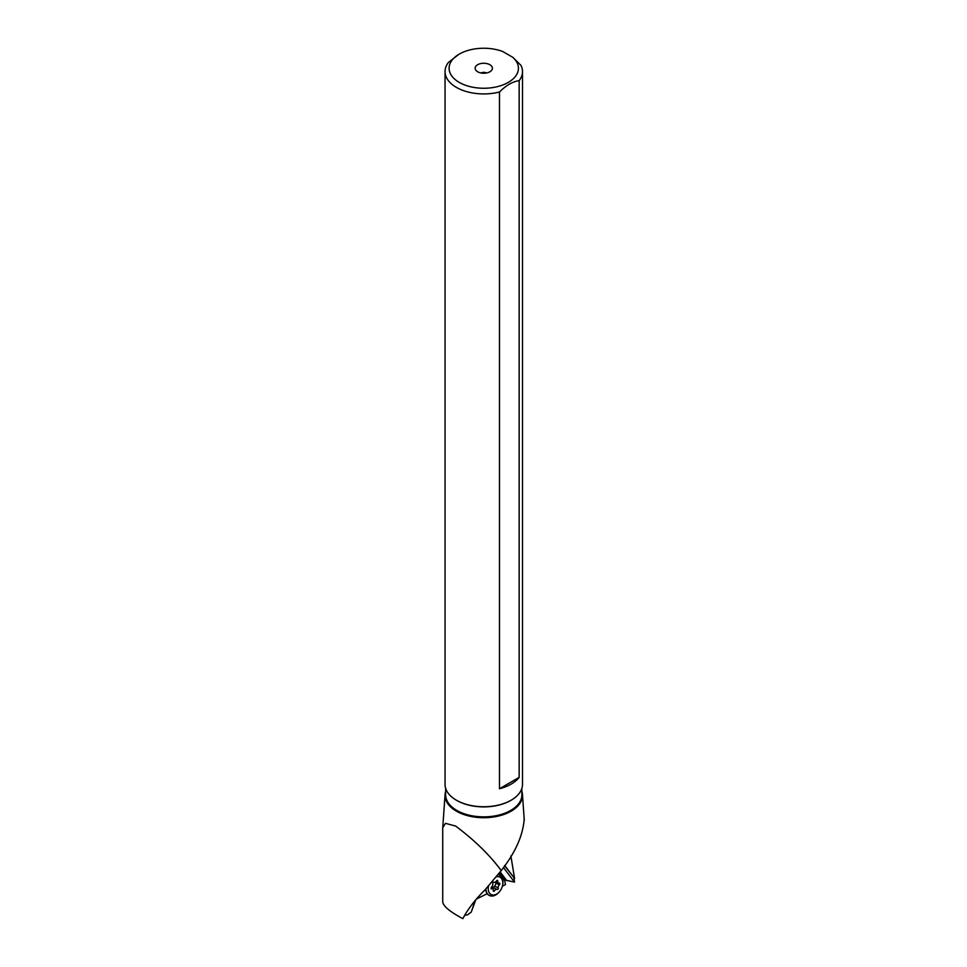 <?xml version="1.0" encoding="UTF-8"?>
<svg xmlns="http://www.w3.org/2000/svg" width="967" height="967" viewBox="0 0 967 967"><rect width="100%" height="100%" fill="white"/><g stroke="black" fill="none" stroke-linecap="round" stroke-linejoin="round"><path stroke-width="1.45" d="M521.878 791.405A38.728 22.362 180 0 1 522.458 794.451A38.728 22.362 180 0 1 499.31 815.834A38.728 22.362 180 0 1 456.388 811.168A38.728 22.362 180 0 1 445.074 794.451A38.728 22.362 180 0 1 445.654 791.405M445.074 794.451L442.741 827.704L445.485 823.34L455.675 826.084C474.737 840.383 489.918 855.227 501.22 870.59L485.192 889.676C475.413 899.274 467.968 908.932 462.855 918.65C449.909 911.76 443.2 906.176 442.717 901.885L442.717 828.9M524.174 819.387C522.845 835.839 515.193 852.906 501.22 870.59M474.99 900.869L471.304 912.014L467.726 914.758L464.498 915.435M475.691 900.059L471.739 910.696M504.411 879.208L505.463 884.587L502.393 886.123M487.163 893.701L476.695 898.923M504.544 865.695L514.577 878.447L510.878 855.94M514.577 878.447L504.701 865.453M442.741 827.692L442.717 828.441M502.211 878.133L503.42 879.716L514.517 882.085L513.948 878.06M506.817 880.683L500.144 871.92M514.517 882.085L503.372 867.435M521.878 788.359L521.878 794.862A38.112 21.999 180 0 1 498.356 815.193A38.112 21.999 180 0 1 456.823 810.419A38.112 21.999 180 0 1 445.654 794.862L445.654 788.359M510.927 800.338A38.112 21.999 180 0 1 510.721 800.458A38.112 21.999 180 0 1 456.823 800.458L456.388 800.205A38.728 22.362 180 0 1 445.05 784.406L445.05 71.57A38.728 22.362 0 0 0 456.388 87.381A38.728 22.362 180 0 0 499.492 91.998L499.492 788.734L519.158 777.383A38.728 22.362 180 0 1 499.492 788.734M512.824 57.343A34.655 20.005 180 0 1 504.641 84.226A34.655 20.005 180 0 1 457.621 81.385A34.655 20.005 180 0 1 459.265 54.104A34.655 20.005 180 0 1 502.671 51.481L512.824 57.343L520.971 65.369A38.728 22.362 180 0 1 522.494 71.57L522.494 784.406A38.728 22.362 180 0 1 511.144 800.205A38.728 22.362 180 0 1 456.388 800.205L456.823 800.458M522.494 71.57A38.728 22.362 180 0 1 519.158 80.648L519.158 777.383M519.158 80.648C512.595 81.615 506.043 85.398 499.492 91.998M445.05 71.57A38.728 22.362 0 0 1 448.386 62.492L458.745 54.406M489.882 64.729A8.643 4.992 0 0 0 478.87 64.136A8.643 4.992 0 0 0 475.885 70.289A8.643 4.992 0 0 0 477.662 71.776A8.643 4.992 0 0 0 491.659 70.289A8.643 4.992 0 0 0 489.882 64.729M481.034 72.984A4.061 2.345 180 0 1 486.498 72.984M498.005 874.543A11.386 7.651 -63.8 0 1 499.19 874.954A11.386 7.651 -63.8 0 1 499.323 875.026M489.278 895.454A11.386 7.651 -63.8 0 1 489.145 895.382A11.386 7.651 -63.8 0 1 485.676 889.157M496.083 876.864A9.755 6.564 -63.8 0 1 502.659 884.817A9.755 6.564 -63.8 0 1 499.081 892.118L498.585 892.626A11.386 7.651 -63.8 0 1 495.213 895.2A11.386 7.651 -63.8 0 1 489.411 895.515A11.386 7.651 -63.8 0 1 485.93 888.878M497.945 874.615A11.386 7.651 -63.8 0 1 499.455 875.087A11.386 7.651 -63.8 0 1 502.78 884.116L502.659 884.817M499.081 892.118A9.755 6.564 -63.8 0 1 496.18 894.318A9.755 6.564 -63.8 0 1 488.565 885.893M493.4 882.242A1.027 0.689 116.2 0 0 492.735 883.729A2.369 1.596 -63.8 0 1 491.707 886.836A1.027 0.689 116.2 0 0 491.84 888.564A2.369 1.596 -63.8 0 1 492.566 888.661A2.369 1.596 -63.8 0 1 493.267 890.438A1.027 0.689 116.2 0 0 494.62 890.667A2.369 1.596 -63.8 0 1 495.805 889.471A2.369 1.596 -63.8 0 1 497.014 889.398A2.369 1.596 -63.8 0 1 497.086 889.435A1.027 0.689 116.2 0 0 498.295 887.936A2.369 1.596 -63.8 0 1 499.335 884.829A1.027 0.689 116.2 0 0 499.19 883.101A2.369 1.596 -63.8 0 1 498.476 883.004A2.369 1.596 -63.8 0 1 497.763 881.227A1.027 0.689 116.2 0 0 496.422 880.997A2.369 1.596 -63.8 0 1 494.016 882.267A2.369 1.596 -63.8 0 1 493.956 882.23A1.027 0.689 116.2 0 0 493.4 882.242M496.579 882.097L494.814 886.219L491.139 888.951M498.767 873.6L500.29 875.594M504.653 879.619L499.443 872.778M496.651 880.683L497.763 881.227M495.853 883.113L499.335 884.829M494.814 886.219L498.295 887.936M493.605 887.73L496.941 889.374M493.291 890.015L494.62 890.667M522.458 794.451L524.283 820.487M495.866 881.723L498.476 883.004M493.508 887.682L497.014 889.398M491.212 887.996L492.566 888.661"/></g></svg>
